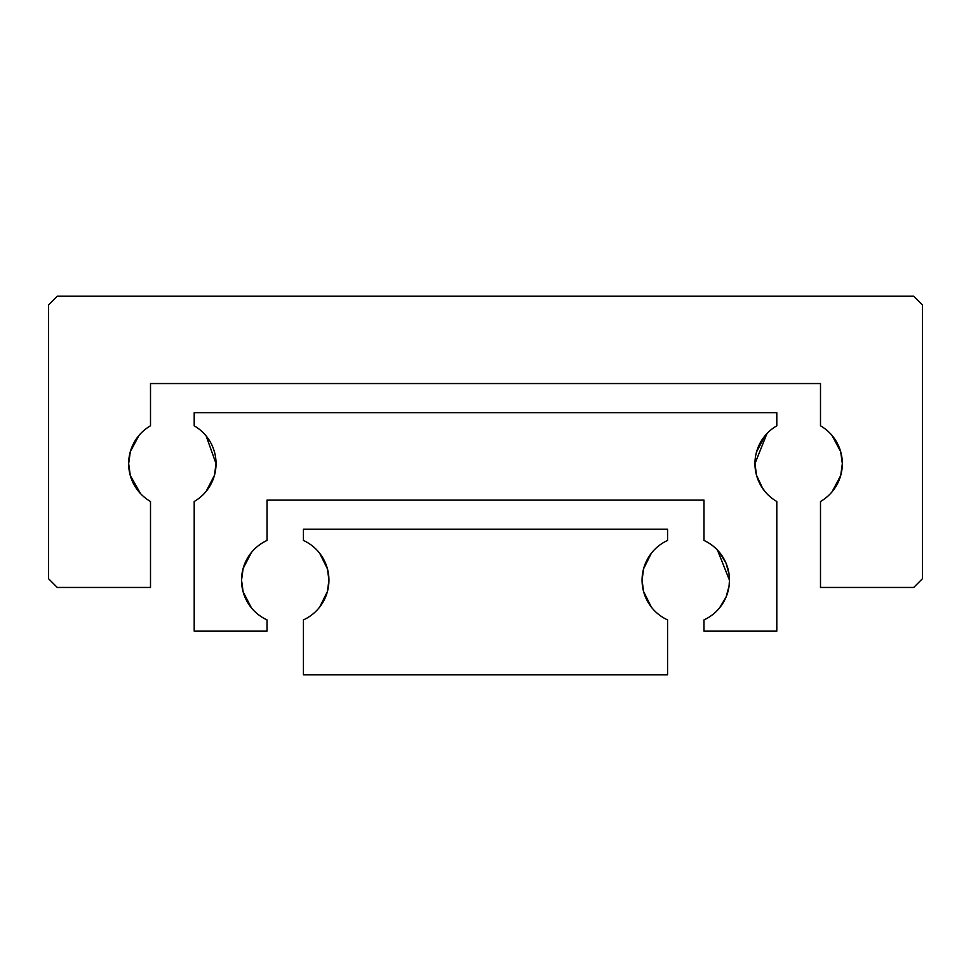 <?xml version="1.0" encoding="UTF-8"?>
<svg xmlns="http://www.w3.org/2000/svg" width="971" height="971" viewBox="0 0 971 971"><rect width="100%" height="100%" fill="white"/><g stroke="black" fill="none" stroke-linecap="round" stroke-linejoin="round"><path stroke-width="1.46" d="M832.05 491.824L840.692 475.559L832.05 491.824M836.614 442.023L832.05 435.481L840.692 451.746L842.343 463.653A43.695 43.695 0 0 1 820.495 501.497L820.495 587.455L913.711 587.455L922.45 578.716L922.45 304.894L913.711 296.155L57.289 296.155L48.55 304.894L48.55 578.716L57.289 587.455L150.505 587.455L150.505 501.497A43.695 43.695 0 0 1 150.505 425.808L150.505 383.545L820.495 383.545L820.495 425.808A43.695 43.695 0 0 1 842.343 463.653L840.692 475.559M140.564 493.632L130.308 475.559L138.95 491.824M130.308 451.746L138.95 435.481L130.308 451.746L128.657 463.653L130.308 475.559M206.143 491.362L214.445 475.353L208.267 488.547M717.46 550.096L729.464 580.173A43.695 43.695 0 0 1 703.975 619.899L703.975 631.15L776.8 631.15L776.8 501.497L775.344 500.611L776.8 501.497A43.695 43.695 0 0 1 776.8 425.808L776.8 412.675L194.2 412.675L194.2 425.808A43.695 43.695 0 0 1 216.048 463.653L206.143 435.943L216.048 463.653L214.445 475.353M216.048 463.653A43.695 43.695 0 0 1 194.2 501.497L194.2 631.15L267.025 631.15L267.025 619.899A43.695 43.695 0 0 1 241.536 580.173L243.138 568.472L251.44 552.463L243.138 568.472M762.733 488.547L756.555 475.353L754.953 463.653L766.956 433.576M760.475 484.917L764.857 491.362M243.138 591.873L251.44 607.882L243.138 591.873L241.536 580.173A43.695 43.695 0 0 1 267.025 540.446L267.025 500.065L703.975 500.065L703.975 540.446A43.695 43.695 0 0 1 729.464 580.173L729.063 574.225L726.065 563.265L719.56 552.463M719.56 607.882L726.065 597.08L729.063 586.12L729.464 580.173L729.063 586.12L726.065 597.08L719.56 607.882M764.857 435.943L756.555 451.952M776.8 425.808L775.344 426.694L776.8 425.808M319.714 607.009L327.433 591.497L319.714 607.009M319.714 553.336L327.433 568.848L328.926 580.173A43.695 43.695 0 0 1 303.438 619.899L303.438 674.845L667.563 674.845L667.563 619.899A43.695 43.695 0 0 1 642.074 580.173L643.567 591.497L642.074 580.173A43.695 43.695 0 0 1 667.563 540.446L667.563 529.195L303.438 529.195L303.438 540.446A43.695 43.695 0 0 1 328.926 580.173L327.433 591.497M651.286 553.336L643.567 568.848L651.286 553.336M643.567 591.497L651.286 607.009L643.567 591.497M327.433 568.848L321.668 556.055M642.074 580.173L643.567 568.848"/></g></svg>
